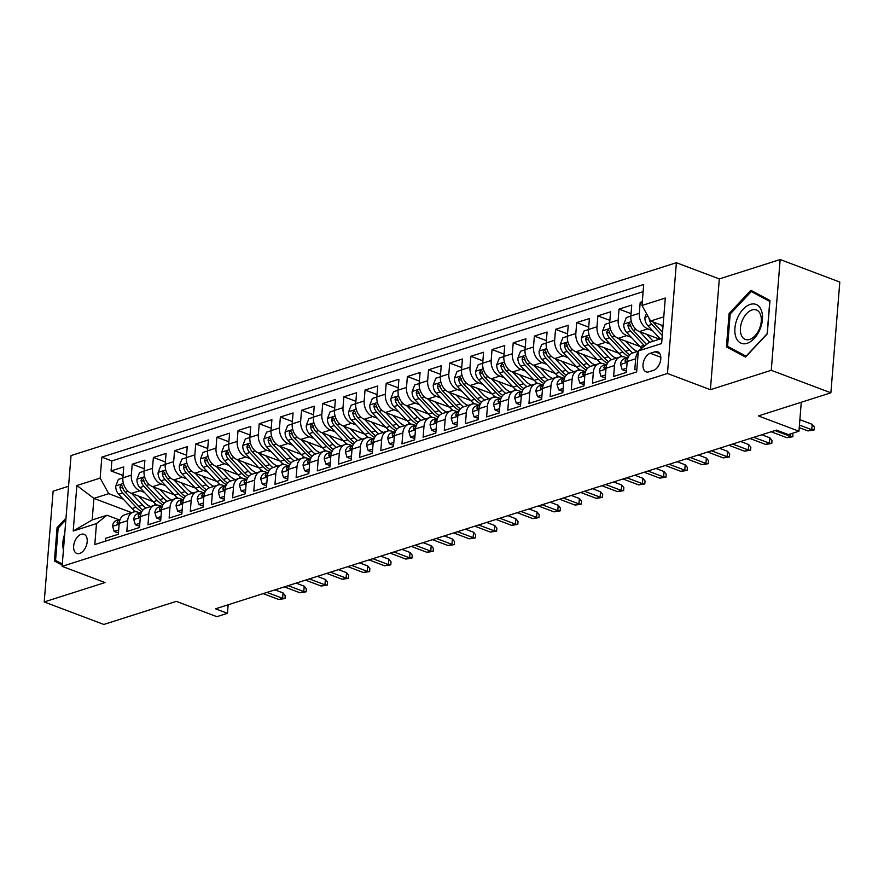 <?xml version="1.0" encoding="UTF-8"?>
<svg xmlns="http://www.w3.org/2000/svg" width="884" height="884" viewBox="0 0 884 884"><rect width="100%" height="100%" fill="white"/><g stroke="black" fill="none" stroke-linecap="round" stroke-linejoin="round"><path stroke-width="1.33" d="M79.648 553.461A10.232 6.177 -69.3 0 0 86.853 543.903A10.232 6.177 -69.3 0 0 84.035 534.312A10.232 6.177 -69.3 0 0 81.195 534.312A10.232 6.177 -69.3 0 0 73.991 543.87A10.232 6.177 -69.3 0 0 76.809 553.461A10.232 6.177 -69.3 0 0 79.648 553.461M68.565 486.255L53.117 491.184L44.2 601.949L103.837 624.458L176.325 601.363L216.878 616.678L227.464 613.308L228.149 604.778M676.382 262.714L71.029 455.58L62.112 566.346L667.464 373.479L676.382 262.714L719.311 278.924L710.404 389.689L771.257 370.308L780.163 259.542L719.311 278.924M780.163 259.542L839.8 282.051L830.883 392.816L758.395 415.922L798.948 431.226L801.28 402.253M771.257 370.308L830.883 392.816M105.395 541.174L105.627 538.312L118.334 534.268L119.207 523.339L127.672 520.643A12.796 9.205 -107.7 0 1 133.329 512.057A12.796 9.205 -107.7 0 1 138.18 512.267L140.147 513.007M127.672 520.643L126.799 531.56L139.495 527.516L140.379 516.587L148.843 513.891A12.796 9.205 -107.7 0 1 154.501 505.305A12.796 9.205 -107.7 0 1 159.341 505.526L161.319 506.267M148.843 513.891L147.959 524.82L160.667 520.775L161.54 509.847L170.004 507.151A12.796 9.205 -107.7 0 1 175.662 498.565A12.796 9.205 -107.7 0 1 180.513 498.775L182.48 499.526M170.004 507.151L169.131 518.079L181.828 514.035L182.712 503.106L191.176 500.41A12.796 9.205 -107.7 0 1 196.834 491.824A12.796 9.205 -107.7 0 1 201.674 492.034L203.651 492.775M191.176 500.41L190.292 511.339L202.988 507.283L203.873 496.366L212.337 493.659A12.796 9.205 -107.7 0 1 217.994 485.073A12.796 9.205 -107.7 0 1 222.845 485.294L224.812 486.034M212.337 493.659L211.464 504.587L224.16 500.543L225.044 489.614L233.509 486.918A12.796 9.205 -107.7 0 1 239.166 478.332A12.796 9.205 -107.7 0 1 244.006 478.553L245.984 479.294M233.509 486.918L232.625 497.847L245.321 493.802L246.205 482.874L254.669 480.178A12.796 9.205 -107.7 0 1 260.327 471.592A12.796 9.205 -107.7 0 1 265.178 471.802L267.145 472.553M254.669 480.178L253.796 491.106L266.493 487.062L267.366 476.133L275.841 473.437A12.796 9.205 -107.7 0 1 281.499 464.851A12.796 9.205 -107.7 0 1 286.339 465.061L288.317 465.802M275.841 473.437L274.957 484.355L287.654 480.31L288.538 469.382L297.002 466.686A12.796 9.205 -107.7 0 1 302.659 458.1A12.796 9.205 -107.7 0 1 307.51 458.321L309.477 459.061M297.002 466.686L296.129 477.614L308.825 473.57L309.698 462.641L318.174 459.945A12.796 9.205 -107.7 0 1 323.831 451.359A12.796 9.205 -107.7 0 1 328.671 451.569L330.649 452.321M318.174 459.945L317.29 470.874L329.986 466.829L330.87 455.901L339.334 453.205A12.796 9.205 -107.7 0 1 344.992 444.619A12.796 9.205 -107.7 0 1 349.843 444.829L351.81 445.58M339.334 453.205L338.462 464.133L351.158 460.078L352.031 449.16L360.506 446.464A12.796 9.205 -107.7 0 1 366.164 437.878A12.796 9.205 -107.7 0 1 371.004 438.088L372.982 438.829M360.506 446.464L359.622 457.382L372.319 453.337L373.203 442.409L381.667 439.713A12.796 9.205 -107.7 0 1 387.325 431.127A12.796 9.205 -107.7 0 1 392.176 431.348L394.142 432.088M381.667 439.713L380.794 450.641L393.49 446.597L394.363 435.668L402.839 432.972A12.796 9.205 -107.7 0 1 408.496 424.386A12.796 9.205 -107.7 0 1 413.336 424.596L415.314 425.348M402.839 432.972L401.955 443.901L414.651 439.856L415.535 428.928L424 426.232A12.796 9.205 -107.7 0 1 429.657 417.646A12.796 9.205 -107.7 0 1 434.508 417.856L436.475 418.596M424 426.232L423.116 437.16L435.823 433.105L436.696 422.187L445.171 419.48A12.796 9.205 -107.7 0 1 450.829 410.894A12.796 9.205 -107.7 0 1 455.669 411.115L457.647 411.856M445.171 419.48L444.287 430.409L456.984 426.364L457.868 415.436L466.332 412.74A12.796 9.205 -107.7 0 1 471.99 404.154A12.796 9.205 -107.7 0 1 476.841 404.375L478.808 405.115M466.332 412.74L465.448 423.668L478.156 419.624L479.029 408.695L487.493 405.999A12.796 9.205 -107.7 0 1 493.161 397.413A12.796 9.205 -107.7 0 1 498.001 397.623L499.979 398.375M487.493 405.999L486.62 416.928L499.316 412.883L500.2 401.955L508.665 399.259A12.796 9.205 -107.7 0 1 514.322 390.673A12.796 9.205 -107.7 0 1 519.173 390.883L521.14 391.623M508.665 399.259L507.781 410.176L520.488 406.132L521.361 395.203L529.825 392.507A12.796 9.205 -107.7 0 1 535.494 383.921A12.796 9.205 -107.7 0 1 540.334 384.142L542.312 384.883M529.825 392.507L528.952 403.435L541.649 399.391L542.533 388.463L550.997 385.767A12.796 9.205 -107.7 0 1 556.655 377.181A12.796 9.205 -107.7 0 1 561.506 377.391L563.473 378.142M550.997 385.767L550.113 396.695L562.821 392.651L563.694 381.722L572.158 379.026A12.796 9.205 -107.7 0 1 577.816 370.44A12.796 9.205 -107.7 0 1 582.666 370.65L584.644 371.402M572.158 379.026L571.285 389.954L583.981 385.899L584.865 374.982L593.33 372.286A12.796 9.205 -107.7 0 1 598.987 363.689A12.796 9.205 -107.7 0 1 603.838 363.91L605.805 364.65M593.33 372.286L592.446 383.203L605.153 379.159L606.026 368.23L614.49 365.534A12.796 9.205 -107.7 0 1 620.148 356.948A12.796 9.205 -107.7 0 1 624.999 357.169L626.977 357.909M614.49 365.534L613.618 376.462L626.314 372.418L627.198 361.49A12.796 9.205 -107.7 0 1 632.856 352.904L638.325 351.158M642.303 301.687L640.204 302.361L642.193 303.113M659.586 339.169L639.43 331.566A12.796 9.205 -107.7 0 1 630.856 315.986L631.74 305.057L619.032 309.102L631.043 313.643M639.894 346.473L618.27 338.307A12.796 9.205 72.3 0 1 609.695 322.726L610.568 311.809L597.871 315.853L609.883 320.384M618.734 353.224L597.098 345.047A12.796 9.205 72.3 0 1 588.523 329.478L589.407 318.549L576.699 322.594L588.711 327.124M597.562 359.965L575.937 351.799A12.796 9.205 72.3 0 1 567.362 336.218L568.235 325.29L555.539 329.334L567.55 333.876M576.401 366.705L554.765 358.539A12.796 9.205 72.3 0 1 546.19 342.959L547.074 332.03L534.367 336.086L546.378 340.616M555.229 373.446L533.604 365.28A12.796 9.205 72.3 0 1 525.03 349.699L525.903 338.782L513.206 342.826L525.218 347.357M534.069 380.197L512.433 372.02A12.796 9.205 72.3 0 1 503.858 356.451L504.742 345.522L492.034 349.567L504.046 354.097M512.908 386.938L491.272 378.772A12.796 9.205 72.3 0 1 482.697 363.191L483.57 352.263L470.874 356.307L482.885 360.849M491.736 393.678L470.1 385.512A12.796 9.205 72.3 0 1 461.525 369.932L462.409 359.003L449.702 363.059L461.713 367.589M470.575 400.419L448.939 392.253A12.796 9.205 72.3 0 1 440.365 376.683L441.238 365.755L428.541 369.799L440.552 374.33M449.404 407.17L427.768 399.004A12.796 9.205 72.3 0 1 419.193 383.424L420.077 372.495L407.369 376.54L419.381 381.081M428.243 413.911L406.607 405.745A12.796 9.205 72.3 0 1 398.032 390.164L398.905 379.236L386.209 383.28L398.22 387.822M407.071 420.651L385.446 412.485A12.796 9.205 72.3 0 1 376.86 396.905L377.744 385.988L365.037 390.032L377.048 394.562M385.91 427.403L364.274 419.226A12.796 9.205 72.3 0 1 355.699 403.656L356.572 392.728L343.876 396.772L355.887 401.303M364.738 434.143L343.114 425.978A12.796 9.205 72.3 0 1 334.528 410.397L335.412 399.469L322.715 403.513L334.716 408.054M343.578 440.884L321.942 432.718A12.796 9.205 72.3 0 1 313.367 417.137L314.24 406.209L301.543 410.264L313.555 414.795M322.406 447.624L300.781 439.458A12.796 9.205 72.3 0 1 292.195 423.878L293.079 412.961L280.383 417.005L292.383 421.535M301.245 454.376L279.609 446.199A12.796 9.205 72.3 0 1 271.034 430.63L271.907 419.701L259.211 423.745L271.222 428.276M280.073 461.117L258.448 452.951A12.796 9.205 72.3 0 1 249.863 437.37L250.747 426.442L238.05 430.486L250.05 435.027M258.913 467.857L237.277 459.691A12.796 9.205 72.3 0 1 228.702 444.111L229.575 433.182L216.878 437.237L228.89 441.768M237.741 474.597L216.116 466.432A12.796 9.205 72.3 0 1 207.53 450.862L208.414 439.934L195.718 443.978L207.718 448.508M216.58 481.349L194.944 473.183A12.796 9.205 72.3 0 1 186.369 457.603L187.242 446.674L174.546 450.718L186.557 455.26M195.408 488.09L173.783 479.924A12.796 9.205 72.3 0 1 165.197 464.343L166.082 453.415L153.385 457.459L165.385 462.001M174.247 494.83L152.612 486.664A12.796 9.205 72.3 0 1 144.037 471.084L144.91 460.166L132.213 464.211L144.225 468.741M798.948 431.226L788.362 434.596L776.439 430.099L215.53 608.8L227.464 613.308M654.978 351.788L650.326 353.268A9.912 5.989 -69.3 0 0 643.342 362.539A9.912 5.989 -69.3 0 0 646.071 371.832A9.912 5.989 -69.3 0 0 648.834 371.832L653.486 370.352A9.912 5.989 -69.3 0 0 660.47 361.081A9.912 5.989 -69.3 0 0 657.74 351.799A9.912 5.989 -69.3 0 0 654.978 351.788L659.807 353.611M131.572 512.609L93.914 498.388L92.179 519.947L106.997 515.228L96.489 523.593L94.809 544.555L636.657 371.921L638.347 350.959L648.845 342.594L662.039 338.384M96.489 523.593L73.206 531.019L76.864 485.515L100.157 478.1L101.837 457.138L643.685 284.504L642.005 305.466L665.287 298.041L661.63 343.544L638.347 350.959M144.468 492.432L139.915 490.708A12.796 9.205 -107.7 0 1 131.34 475.139L132.213 464.211M153.076 501.582L131.451 493.405L139.915 490.708M165.639 485.692L161.076 483.968A12.796 9.205 -107.7 0 1 152.501 468.387L153.385 457.459M186.8 478.94L182.248 477.227A12.796 9.205 -107.7 0 1 173.673 461.647L174.546 450.718M207.972 472.2L203.408 470.476A12.796 9.205 -107.7 0 1 194.834 454.906L195.718 443.978M229.133 465.459L224.58 463.735A12.796 9.205 -107.7 0 1 216.005 448.155L216.878 437.237M250.305 458.719L245.741 456.995A12.796 9.205 -107.7 0 1 237.166 441.414L238.05 430.486M271.465 451.967L266.913 450.254A12.796 9.205 -107.7 0 1 258.338 434.674L259.211 423.745M292.637 445.227L288.073 443.503A12.796 9.205 -107.7 0 1 279.499 427.933L280.383 417.005M313.798 438.486L309.245 436.762A12.796 9.205 -107.7 0 1 300.659 421.182L301.543 410.264M334.97 431.746L330.406 430.022A12.796 9.205 -107.7 0 1 321.831 414.441L322.715 403.513M356.13 424.994L351.578 423.281A12.796 9.205 -107.7 0 1 342.992 407.701L343.876 396.772M377.302 418.254L372.739 416.53A12.796 9.205 -107.7 0 1 364.164 400.96L365.037 390.032M398.463 411.513L393.91 409.789A12.796 9.205 -107.7 0 1 385.325 394.209L386.209 383.28M419.635 404.762L415.071 403.049A12.796 9.205 -107.7 0 1 406.496 387.468L407.369 376.54M440.796 398.021L436.243 396.297A12.796 9.205 -107.7 0 1 427.657 380.728L428.541 369.799M461.967 391.281L457.404 389.557A12.796 9.205 -107.7 0 1 448.829 373.976L449.702 363.059M483.128 384.54L478.576 382.816A12.796 9.205 -107.7 0 1 469.99 367.236L470.874 356.307M504.3 377.788L499.736 376.076A12.796 9.205 -107.7 0 1 491.161 360.495L492.034 349.567M525.461 371.048L520.908 369.324A12.796 9.205 -107.7 0 1 512.322 353.755L513.206 342.826M546.632 364.307L542.069 362.584A12.796 9.205 -107.7 0 1 533.494 347.003L534.367 336.086M567.793 357.567L563.241 355.843A12.796 9.205 -107.7 0 1 554.655 340.263L555.539 329.334M588.965 350.815L584.401 349.103A12.796 9.205 -107.7 0 1 575.827 333.522L576.699 322.594M610.126 344.075L605.573 342.351A12.796 9.205 -107.7 0 1 596.987 326.782L597.871 315.853M631.286 337.334L626.734 335.611A12.796 9.205 -107.7 0 1 618.159 320.03L619.032 309.102M652.458 330.583L647.895 328.87A12.796 9.205 -107.7 0 1 639.32 313.29L640.204 302.361M643.11 291.665L111.859 460.918L111.052 470.951L123.064 475.481M131.451 493.405A12.796 9.205 72.3 0 1 122.865 477.835L123.749 466.907L111.052 470.951M636.889 369.048L634.778 369.722L635.662 358.793A12.796 9.205 -107.7 0 1 638.237 352.219M106.997 515.228L118.986 519.759M663.774 316.837L650.58 321.036L642.005 305.466M663.055 325.754L650.58 321.036M710.404 389.689L667.464 373.479M44.2 601.949L105.052 582.556L62.112 566.346M123.307 499.173L108.732 493.67L93.914 498.388L76.864 485.515M620.148 356.948L611.684 359.644A12.796 9.205 72.3 0 0 606.026 368.23M598.987 363.689L590.523 366.396A12.796 9.205 72.3 0 0 584.865 374.982M577.816 370.44L569.351 373.136A12.796 9.205 72.3 0 0 563.694 381.722M556.655 377.181L548.191 379.877A12.796 9.205 72.3 0 0 542.533 388.463M535.494 383.921L527.019 386.617A12.796 9.205 72.3 0 0 521.361 395.203M514.322 390.673L505.858 393.369A12.796 9.205 72.3 0 0 500.2 401.955M493.161 397.413L484.686 400.109A12.796 9.205 72.3 0 0 479.029 408.695M471.99 404.154L463.525 406.85A12.796 9.205 72.3 0 0 457.868 415.436M450.829 410.894L442.354 413.601A12.796 9.205 72.3 0 0 436.696 422.187M429.657 417.646L421.193 420.342A12.796 9.205 72.3 0 0 415.535 428.928M408.496 424.386L400.021 427.082A12.796 9.205 72.3 0 0 394.363 435.668M387.325 431.127L378.86 433.823A12.796 9.205 72.3 0 0 373.203 442.409M366.164 437.878L357.688 440.575A12.796 9.205 72.3 0 0 352.031 449.16M344.992 444.619L336.528 447.315A12.796 9.205 72.3 0 0 330.87 455.901M323.831 451.359L315.356 454.056A12.796 9.205 72.3 0 0 309.698 462.641M302.659 458.1L294.195 460.796A12.796 9.205 72.3 0 0 288.538 469.382M281.499 464.851L273.034 467.548A12.796 9.205 72.3 0 0 267.366 476.133M260.327 471.592L251.863 474.288A12.796 9.205 72.3 0 0 246.205 482.874M239.166 478.332L230.702 481.029A12.796 9.205 72.3 0 0 225.044 489.614M217.994 485.073L209.53 487.78A12.796 9.205 72.3 0 0 203.873 496.366M196.834 491.824L188.369 494.521A12.796 9.205 72.3 0 0 182.712 503.106M175.662 498.565L167.198 501.261A12.796 9.205 72.3 0 0 161.54 509.847M154.501 505.305L146.037 508.002A12.796 9.205 72.3 0 0 140.379 516.587M111.859 460.918L101.837 457.138M100.157 478.1L108.732 493.67M133.329 512.057L124.865 514.753A12.796 9.205 72.3 0 0 119.207 523.339M73.206 531.019L92.179 519.947M750.881 290.328L729.112 313.522L726.427 346.871L745.51 357.048L767.279 333.865L769.964 300.505L750.881 290.328M65.991 518.135L57.084 527.626L54.399 560.986L62.211 565.141M70.179 569.384L73.847 570.777M733.864 349.677L726.427 346.871M730.25 313.942L729.112 313.522M61.836 563.793L54.399 560.986M58.222 528.057L57.084 527.626M799.445 425.071L811.766 429.723L812.197 424.331L814.352 426.972L814.12 429.967L811.766 429.723L807.954 430.928L799.235 427.635M812.197 424.331L799.876 419.679M814.12 429.967L807.954 430.928M646.458 313.544L644.933 317.444A8.475 6.1 72.3 0 0 647.861 325.699L660.315 338.937M660.889 324.925L662.945 327.113M649.044 318.24L649.066 318.527A8.475 6.1 72.3 0 0 651.884 324.417L662.271 335.467M662.536 332.229L654.414 323.61A8.475 6.1 -107.7 0 1 653.21 322.03M747.102 343.323A20.785 12.553 -69.3 0 0 762.428 319.489A20.785 12.553 -69.3 0 0 750.24 304.405A20.785 12.553 -69.3 0 0 734.913 328.251A20.785 12.553 -69.3 0 0 747.102 343.323M749.665 339.423A15.735 9.503 -69.3 0 0 760.737 324.704A15.735 9.503 -69.3 0 0 756.406 309.964A15.735 9.503 -69.3 0 0 752.03 309.952A15.735 9.503 -69.3 0 0 740.947 324.671A15.735 9.503 -69.3 0 0 745.289 339.412A15.735 9.503 -69.3 0 0 749.665 339.423M730.184 314.008L751.267 291.543L769.765 301.4L767.157 333.721L746.074 356.186L727.576 346.329L730.184 314.008M757.754 293.996L751.267 291.543M62.3 564.036L55.559 560.445L58.156 528.124L65.847 519.925M64.709 534.08A20.785 12.553 -69.3 0 0 63.438 549.881M626.657 368.197L622.17 369.623L620.546 364.307A8.475 6.1 -107.7 0 1 624.281 358.771A8.475 6.1 -107.7 0 1 624.579 358.683M622.17 369.623L625.275 370.794L626.48 370.407M624.281 358.771L628.126 357.545A8.475 6.1 72.3 0 0 625.032 360.893L625.607 362.219L627.275 360.76M792.771 433.193L792.948 436.707L790.594 436.464L786.793 437.679L771.168 431.779M790.815 433.823L790.594 436.464L774.97 430.563M792.948 436.707L786.793 437.679M605.485 374.938L601.01 376.363L599.374 371.048A8.475 6.1 -107.7 0 1 603.109 365.512A8.475 6.1 -107.7 0 1 603.418 365.423M601.01 376.363L604.115 377.534L605.308 377.148M603.109 365.512L606.965 364.285A8.475 6.1 72.3 0 0 603.871 367.633L604.435 368.971L606.104 367.501M753.809 437.304L769.434 443.204L769.865 437.823L772.019 440.453L771.787 443.448L769.434 443.204L765.621 444.42L749.997 438.519M769.865 437.823L761.787 434.762M771.787 443.448L765.621 444.42M584.324 381.678L579.849 383.103L578.213 377.799A8.475 6.1 -107.7 0 1 581.948 372.252A8.475 6.1 -107.7 0 1 582.247 372.175M579.849 383.103L582.943 384.275L584.147 383.899M585.794 371.037A8.475 6.1 72.3 0 0 582.711 374.374L583.274 375.711L584.943 374.241M732.637 444.055L748.262 449.945L748.704 444.564L750.859 447.205L750.615 450.188L748.262 449.945L744.461 451.16L728.836 445.26M748.704 444.564L740.615 441.514M750.615 450.188L744.461 451.16M563.152 388.419L558.677 389.855L557.042 384.54A8.475 6.1 -107.7 0 1 560.776 379.004A8.475 6.1 -107.7 0 1 561.086 378.916M558.677 389.855L561.782 391.026L562.975 390.64M564.633 377.777A8.475 6.1 72.3 0 0 561.539 381.126L562.102 382.452L563.771 380.993M711.476 450.796L727.101 456.697L727.532 451.304L729.687 453.945L729.455 456.94L727.101 456.697L723.289 457.912L707.664 452.011M727.532 451.304L719.454 448.254M729.455 456.94L723.289 457.912M630.844 316.107L626.369 317.533L623.773 324.196A8.475 6.1 72.3 0 0 626.69 332.439L640.06 346.65A24.465 17.603 72.3 0 0 641.729 348.263M639.718 331.677L649.729 342.307M646.624 334.285L652.315 340.318A20.31 14.608 72.3 0 0 653.199 341.202M646.524 344.451L633.253 330.351A8.475 6.1 -107.7 0 1 630.447 324.461L628.911 323.014L627.905 325.268A8.475 6.1 72.3 0 0 630.712 331.168L644.082 345.368A24.465 17.603 72.3 0 0 644.646 345.942M609.684 322.848L605.197 324.273L602.601 330.936A8.475 6.1 72.3 0 0 605.529 339.191L618.888 353.39A24.465 17.603 72.3 0 0 622.634 356.65M618.557 338.417L629.474 350.02A24.465 17.603 72.3 0 0 632.745 352.937M625.463 341.025L631.143 347.069A20.31 14.608 72.3 0 0 637.331 351.478M629.762 354.937A24.465 17.603 -107.7 0 1 625.452 351.302L612.093 337.102A8.475 6.1 -107.7 0 1 609.275 331.202L607.739 329.754L606.733 332.008A8.475 6.1 72.3 0 0 609.551 337.909L622.911 352.108A24.465 17.603 72.3 0 0 628.601 356.572M588.512 329.588L584.037 331.014L581.44 337.677A8.475 6.1 72.3 0 0 584.357 345.931L597.728 360.131A24.465 17.603 72.3 0 0 601.463 363.39M620.082 356.97A20.31 14.608 72.3 0 0 620.966 355.357M597.396 345.158L608.314 356.76A24.465 17.603 72.3 0 0 611.584 359.678M604.291 347.766L609.982 353.81A20.31 14.608 72.3 0 0 616.17 358.219M608.59 361.678A24.465 17.603 -107.7 0 1 604.291 358.042L590.921 343.843A8.475 6.1 -107.7 0 1 588.114 337.942L586.578 336.506L585.573 338.749A8.475 6.1 72.3 0 0 588.379 344.649L601.75 358.849A24.465 17.603 72.3 0 0 607.43 363.313M567.351 336.329L562.865 337.765L560.268 344.417A8.475 6.1 72.3 0 0 563.196 352.672L576.556 366.871A24.465 17.603 72.3 0 0 580.302 370.131M598.91 363.722A20.31 14.608 72.3 0 0 599.794 362.097M576.224 351.909L587.142 363.501A24.465 17.603 72.3 0 0 590.413 366.429M583.131 354.506L588.81 360.55A20.31 14.608 72.3 0 0 594.998 364.959M587.429 368.429A24.465 17.603 -107.7 0 1 583.12 364.783L569.76 350.583A8.475 6.1 -107.7 0 1 566.942 344.694L566.224 343.257L565.406 343.246L564.401 345.5A8.475 6.1 72.3 0 0 567.219 351.39L580.578 365.589A24.465 17.603 72.3 0 0 586.269 370.064M541.991 395.17L537.516 396.596L535.881 391.281A8.475 6.1 -107.7 0 1 539.616 385.744A8.475 6.1 -107.7 0 1 539.914 385.656M537.516 396.596L540.61 397.767L541.815 397.38M539.616 385.744L543.461 384.518A8.475 6.1 72.3 0 0 540.378 387.866L540.942 389.203L542.61 387.733M690.305 457.536L705.929 463.437L706.371 458.045L708.526 460.686L708.283 463.68L705.929 463.437L702.128 464.652L686.503 458.752M706.371 458.045L698.283 454.995M708.283 463.68L702.128 464.652M546.179 343.08L541.704 344.506L539.107 351.169A8.475 6.1 72.3 0 0 542.025 359.423L555.395 373.623A24.465 17.603 72.3 0 0 559.13 376.882M577.749 370.462A20.31 14.608 72.3 0 0 578.633 368.838M555.064 358.65L565.981 370.252A24.465 17.603 72.3 0 0 569.252 373.17M561.959 361.258L567.65 367.291A20.31 14.608 72.3 0 0 573.838 371.711M566.257 375.17A24.465 17.603 -107.7 0 1 561.959 371.523L548.588 357.324A8.475 6.1 -107.7 0 1 545.782 351.434L544.246 349.987L543.24 352.241A8.475 6.1 72.3 0 0 546.047 358.142L559.417 372.341A24.465 17.603 72.3 0 0 565.097 376.805M520.82 401.911L516.344 403.336L514.709 398.021A8.475 6.1 -107.7 0 1 518.444 392.485A8.475 6.1 -107.7 0 1 518.753 392.397M516.344 403.336L519.449 404.507L520.643 404.121M518.444 392.485L522.3 391.258A8.475 6.1 72.3 0 0 519.206 394.607L519.77 395.944L521.438 394.474M669.144 464.277L684.769 470.178L685.199 464.796L687.365 467.426L687.122 470.421L684.769 470.178L680.956 471.393L665.332 465.492M685.199 464.796L677.122 461.735M687.122 470.421L680.956 471.393M525.019 349.821L520.532 351.246L517.936 357.909A8.475 6.1 72.3 0 0 520.864 366.164L534.223 380.363A24.465 17.603 72.3 0 0 537.969 383.623M556.577 377.203A20.31 14.608 72.3 0 0 557.461 375.589M533.892 365.39L544.809 376.993A24.465 17.603 72.3 0 0 548.08 379.91M540.798 367.998L546.489 374.043A20.31 14.608 72.3 0 0 552.666 378.451M545.096 381.91A24.465 17.603 -107.7 0 1 540.787 378.275L527.428 364.075A8.475 6.1 -107.7 0 1 524.61 358.175L523.074 356.727L522.068 358.981A8.475 6.1 72.3 0 0 524.886 364.882L538.245 379.081A24.465 17.603 72.3 0 0 543.936 383.546M499.659 408.651L495.184 410.077L493.548 404.773A8.475 6.1 -107.7 0 1 497.283 399.225A8.475 6.1 -107.7 0 1 497.582 399.148M495.184 410.077L498.278 411.248L499.482 410.872M497.283 399.225L501.129 397.999A8.475 6.1 72.3 0 0 498.046 401.358L498.609 402.684L500.278 401.214M647.972 471.028L663.608 476.929L664.039 471.537L666.193 474.178L665.95 477.172L663.608 476.929L659.796 478.133L644.171 472.233M664.039 471.537L655.95 468.487M665.95 477.172L659.796 478.133M503.847 356.561L499.372 357.987L496.775 364.65A8.475 6.1 72.3 0 0 499.692 372.904L513.063 387.104A24.465 17.603 72.3 0 0 516.808 390.363M535.417 383.943A20.31 14.608 72.3 0 0 536.301 382.33M512.731 372.131L523.648 383.733A24.465 17.603 72.3 0 0 526.919 386.662M519.626 374.739L525.317 380.783A20.31 14.608 72.3 0 0 531.505 385.192M523.925 388.651A24.465 17.603 -107.7 0 1 519.626 385.015L506.256 370.816A8.475 6.1 -107.7 0 1 503.449 364.915L501.913 363.479L500.908 365.733A8.475 6.1 72.3 0 0 503.714 371.623L517.085 385.822A24.465 17.603 72.3 0 0 522.764 390.297M478.498 415.392L474.012 416.828L472.376 411.513A8.475 6.1 -107.7 0 1 476.111 405.977A8.475 6.1 -107.7 0 1 476.421 405.889M474.012 416.828L477.117 417.999L478.31 417.613M476.111 405.977L479.968 404.75A8.475 6.1 72.3 0 0 476.874 408.099L477.437 409.425L479.106 407.966M626.811 477.769L642.436 483.67L642.867 478.277L645.033 480.918L644.79 483.913L642.436 483.67L638.624 484.885L622.999 478.984M642.867 478.277L634.789 475.227M644.79 483.913L638.624 484.885M482.686 363.302L478.2 364.738L475.603 371.402A8.475 6.1 72.3 0 0 478.531 379.645L491.891 393.844A24.465 17.603 72.3 0 0 495.637 397.104M514.245 390.695A20.31 14.608 72.3 0 0 515.129 389.071M491.559 378.882L502.477 390.474A24.465 17.603 72.3 0 0 505.747 393.402M498.466 381.49L504.156 387.523A20.31 14.608 72.3 0 0 510.333 391.943M502.764 395.402A24.465 17.603 -107.7 0 1 498.454 391.756L485.095 377.556A8.475 6.1 -107.7 0 1 482.277 371.667L481.559 370.23L480.741 370.219L479.747 372.473A8.475 6.1 72.3 0 0 482.553 378.363L495.913 392.573A24.465 17.603 72.3 0 0 501.604 397.038M457.326 422.143L452.851 423.569L451.216 418.254A8.475 6.1 -107.7 0 1 454.951 412.717A8.475 6.1 -107.7 0 1 455.249 412.629M452.851 423.569L455.945 424.74L457.15 424.353M454.951 412.717L458.796 411.491A8.475 6.1 72.3 0 0 455.713 414.839L456.277 416.176L457.945 414.707M605.639 484.509L621.275 490.41L621.706 485.018L623.861 487.659L623.618 490.653L621.275 490.41L617.463 491.626L601.838 485.725M621.706 485.018L613.618 481.968M623.618 490.653L617.463 491.626M461.514 370.053L457.039 371.479L454.442 378.142A8.475 6.1 72.3 0 0 457.359 386.396L470.73 400.596A24.465 17.603 72.3 0 0 474.476 403.855M493.084 397.435A20.31 14.608 72.3 0 0 493.968 395.822M470.398 385.623L481.316 397.225A24.465 17.603 72.3 0 0 484.587 400.143M477.294 388.231L482.984 394.275A20.31 14.608 72.3 0 0 489.172 398.684M481.592 402.143A24.465 17.603 -107.7 0 1 477.294 398.507L463.923 384.308A8.475 6.1 -107.7 0 1 461.117 378.407L459.581 376.96L458.575 379.214A8.475 6.1 72.3 0 0 461.382 385.115L474.752 399.314A24.465 17.603 72.3 0 0 480.432 403.778M436.166 428.884L431.679 430.309L430.044 424.994A8.475 6.1 -107.7 0 1 433.779 419.458A8.475 6.1 -107.7 0 1 434.088 419.37M431.679 430.309L434.784 431.48L435.978 431.105M433.779 419.458L437.635 418.231A8.475 6.1 72.3 0 0 434.541 421.58L435.105 422.917L436.773 421.447M584.479 491.25L600.103 497.151L600.534 491.769L602.7 494.399L602.457 497.394L600.103 497.151L596.291 498.366L580.666 492.465M600.534 491.769L592.457 488.708M602.457 497.394L596.291 498.366M440.354 376.794L435.867 378.219L433.271 384.883A8.475 6.1 72.3 0 0 436.199 393.137L449.558 407.336A24.465 17.603 72.3 0 0 453.304 410.596M471.912 404.176A20.31 14.608 72.3 0 0 472.796 402.563M449.227 392.363L460.144 403.966A24.465 17.603 72.3 0 0 463.415 406.883M456.133 394.971L461.824 401.016A20.31 14.608 72.3 0 0 468.001 405.424M460.431 408.883A24.465 17.603 -107.7 0 1 456.122 405.248L442.762 391.048A8.475 6.1 -107.7 0 1 439.945 385.148L438.409 383.711L437.414 385.954A8.475 6.1 72.3 0 0 440.221 391.855L453.58 406.054A24.465 17.603 72.3 0 0 459.271 410.519M414.994 435.624L410.519 437.05L408.883 431.746A8.475 6.1 -107.7 0 1 412.618 426.198A8.475 6.1 -107.7 0 1 412.916 426.121M410.519 437.05L413.613 438.221L414.817 437.845M412.618 426.198L416.463 424.972A8.475 6.1 72.3 0 0 413.381 428.331L413.944 429.657L415.613 428.188M563.318 498.001L578.943 503.902L579.374 498.51L581.528 501.151L581.285 504.145L578.943 503.902L575.13 505.107L559.506 499.217M579.374 498.51L571.285 495.46M581.285 504.145L575.13 505.107M419.182 383.534L414.707 384.96L412.11 391.623A8.475 6.1 72.3 0 0 415.027 399.877L428.397 414.077A24.465 17.603 72.3 0 0 432.143 417.336M450.752 410.927A20.31 14.608 72.3 0 0 451.636 409.303M428.066 399.104L438.983 410.706A24.465 17.603 72.3 0 0 442.254 413.635M434.972 401.712L440.652 407.756A20.31 14.608 72.3 0 0 446.84 412.165M439.26 415.635A24.465 17.603 -107.7 0 1 434.961 411.988L421.591 397.789A8.475 6.1 -107.7 0 1 418.784 391.888L417.248 390.452L416.242 392.706A8.475 6.1 72.3 0 0 419.049 398.596L432.42 412.795A24.465 17.603 72.3 0 0 438.11 417.27M393.833 442.376L389.347 443.801L387.711 438.486A8.475 6.1 -107.7 0 1 391.446 432.95A8.475 6.1 -107.7 0 1 391.756 432.862M389.347 443.801L392.452 444.972L393.645 444.586M391.446 432.95L395.303 431.724A8.475 6.1 72.3 0 0 392.209 435.072L392.772 436.409L394.441 434.939M542.146 504.742L557.771 510.643L558.202 505.25L560.368 507.891L560.125 510.886L557.771 510.643L553.959 511.858L538.334 505.957M558.202 505.25L550.124 502.2M560.125 510.886L553.959 511.858M398.021 390.286L393.535 391.711L390.938 398.375A8.475 6.1 72.3 0 0 393.866 406.629L407.237 420.828A24.465 17.603 72.3 0 0 410.972 424.077M429.58 417.668A20.31 14.608 72.3 0 0 430.464 416.044M406.894 405.855L417.812 417.447A24.465 17.603 72.3 0 0 421.082 420.375M413.8 408.463L419.491 414.497A20.31 14.608 72.3 0 0 425.668 418.917M418.099 422.375A24.465 17.603 -107.7 0 1 413.789 418.729L400.43 404.529A8.475 6.1 -107.7 0 1 397.612 398.64L396.076 397.192L395.082 399.446A8.475 6.1 72.3 0 0 397.888 405.347L411.248 419.546A24.465 17.603 72.3 0 0 416.939 424.011M372.661 449.116L368.186 450.542L366.551 445.227A8.475 6.1 -107.7 0 1 370.286 439.691A8.475 6.1 -107.7 0 1 370.584 439.602M368.186 450.542L371.28 451.713L372.484 451.326M370.286 439.691L374.142 438.464A8.475 6.1 72.3 0 0 371.048 441.812L371.611 443.149L373.28 441.68M520.985 511.482L536.61 517.383L537.041 512.002L539.196 514.632L538.953 517.626L536.61 517.383L532.798 518.599L517.173 512.698M537.041 512.002L528.952 508.941M538.953 517.626L532.798 518.599M376.849 397.026L372.374 398.452L369.777 405.115A8.475 6.1 72.3 0 0 372.694 413.369L386.065 427.569A24.465 17.603 72.3 0 0 389.811 430.828M408.419 424.408A20.31 14.608 72.3 0 0 409.303 422.795M385.733 412.596L396.651 424.198A24.465 17.603 72.3 0 0 399.922 427.116M392.64 415.204L398.319 421.248A20.31 14.608 72.3 0 0 404.507 425.657M396.927 429.116A24.465 17.603 -107.7 0 1 392.629 425.48L379.258 411.281A8.475 6.1 -107.7 0 1 376.451 405.38L374.915 403.933L373.91 406.187A8.475 6.1 72.3 0 0 376.717 412.088L390.087 426.287A24.465 17.603 72.3 0 0 395.778 430.751M351.501 455.857L347.014 457.282L345.379 451.978A8.475 6.1 -107.7 0 1 349.114 446.431A8.475 6.1 -107.7 0 1 349.423 446.354M347.014 457.282L350.119 458.453L351.313 458.078M349.114 446.431L352.97 445.204A8.475 6.1 72.3 0 0 349.876 448.553L350.44 449.89L352.108 448.42M499.814 518.234L515.438 524.124L515.869 518.742L518.035 521.383L517.792 524.367L515.438 524.124L511.626 525.339L496.001 519.438M515.869 518.742L507.792 515.692M517.792 524.367L511.626 525.339M355.688 403.767L351.202 405.192L348.605 411.856A8.475 6.1 72.3 0 0 351.534 420.11L364.904 434.309A24.465 17.603 72.3 0 0 368.639 437.569M387.258 431.149A20.31 14.608 72.3 0 0 388.131 429.536M364.562 419.336L375.479 430.939A24.465 17.603 72.3 0 0 378.761 433.856M371.468 421.944L377.159 427.989A20.31 14.608 72.3 0 0 383.336 432.398M375.766 435.856A24.465 17.603 -107.7 0 1 371.457 432.221L358.097 418.022A8.475 6.1 -107.7 0 1 355.28 412.121L353.744 410.684L352.749 412.927A8.475 6.1 72.3 0 0 355.556 418.828L368.915 433.027A24.465 17.603 72.3 0 0 374.606 437.503M330.329 462.597L325.853 464.034L324.218 458.719A8.475 6.1 -107.7 0 1 327.953 453.183A8.475 6.1 -107.7 0 1 328.251 453.094M325.853 464.034L328.947 465.205L330.152 464.818M331.798 451.956A8.475 6.1 72.3 0 0 328.715 455.304L329.279 456.63L330.947 455.172M478.653 524.974L494.278 530.875L494.708 525.483L496.863 528.124L496.62 531.118L494.278 530.875L490.465 532.091L474.841 526.19M494.708 525.483L486.62 522.433M496.62 531.118L490.465 532.091M334.517 410.507L330.041 411.944L327.445 418.596A8.475 6.1 72.3 0 0 330.362 426.85L343.732 441.05A24.465 17.603 72.3 0 0 347.478 444.309M366.087 437.9A20.31 14.608 72.3 0 0 366.971 436.276M343.401 426.088L354.318 437.679A24.465 17.603 72.3 0 0 357.589 440.608M350.307 428.685L355.987 434.729A20.31 14.608 72.3 0 0 362.175 439.138M354.606 442.608A24.465 17.603 -107.7 0 1 350.296 438.961L336.926 424.762A8.475 6.1 -107.7 0 1 334.119 418.872L332.583 417.425L331.577 419.679A8.475 6.1 72.3 0 0 334.384 425.569L347.755 439.768A24.465 17.603 72.3 0 0 353.445 444.243M309.168 469.349L304.682 470.774L303.046 465.459A8.475 6.1 -107.7 0 1 306.781 459.923A8.475 6.1 -107.7 0 1 307.091 459.835M304.682 470.774L307.787 471.946L308.991 471.559M306.781 459.923L310.638 458.697A8.475 6.1 72.3 0 0 307.544 462.045L308.107 463.382L309.776 461.912M457.481 531.715L473.106 537.616L473.537 532.223L475.702 534.864L475.459 537.859L473.106 537.616L469.293 538.831L453.669 532.93M473.537 532.223L465.459 529.173M475.459 537.859L469.293 538.831M313.356 417.259L308.881 418.684L306.273 425.348A8.475 6.1 72.3 0 0 309.201 433.602L322.572 447.801A24.465 17.603 72.3 0 0 326.307 451.061M344.926 444.641A20.31 14.608 72.3 0 0 345.799 443.017M322.229 432.828L333.146 444.431A24.465 17.603 72.3 0 0 336.428 447.348M329.135 435.436L334.826 441.47A20.31 14.608 72.3 0 0 341.003 445.89M333.434 449.348A24.465 17.603 -107.7 0 1 329.124 445.702L315.765 431.502A8.475 6.1 -107.7 0 1 312.958 425.613L311.422 424.165L310.417 426.419A8.475 6.1 72.3 0 0 313.223 432.32L326.594 446.519A24.465 17.603 72.3 0 0 332.273 450.984M287.996 476.089L283.521 477.515L281.885 472.2A8.475 6.1 -107.7 0 1 285.62 466.664A8.475 6.1 -107.7 0 1 285.919 466.575M283.521 477.515L286.615 478.686L287.819 478.299M285.62 466.664L289.477 465.437A8.475 6.1 72.3 0 0 286.383 468.785L286.946 470.122L288.615 468.653M436.32 538.455L451.945 544.356L452.376 538.975L454.531 541.605L454.288 544.599L451.945 544.356L448.133 545.572L432.508 539.671M452.376 538.975L444.287 535.914M454.288 544.599L448.133 545.572M292.195 424L287.709 425.425L285.112 432.088A8.475 6.1 72.3 0 0 288.04 440.342L301.4 454.542A24.465 17.603 72.3 0 0 305.146 457.802M323.754 451.381A20.31 14.608 72.3 0 0 324.638 449.768M301.068 439.569L311.986 451.171A24.465 17.603 72.3 0 0 315.257 454.089M307.975 442.177L313.654 448.221A20.31 14.608 72.3 0 0 319.842 452.63M312.273 456.089A24.465 17.603 -107.7 0 1 307.964 452.453L294.593 438.254A8.475 6.1 -107.7 0 1 291.786 432.353L290.25 430.906L289.245 433.16A8.475 6.1 72.3 0 0 292.052 439.061L305.422 453.26A24.465 17.603 72.3 0 0 311.113 457.724M266.835 482.83L262.349 484.255L260.714 478.951A8.475 6.1 -107.7 0 1 264.449 473.404A8.475 6.1 -107.7 0 1 264.758 473.327M262.349 484.255L265.454 485.427L266.659 485.051M264.449 473.404L268.305 472.178A8.475 6.1 72.3 0 0 265.211 475.537L265.786 476.863L267.454 475.393M415.148 545.207L430.773 551.108L431.204 545.715L433.37 548.356L433.127 551.351L430.773 551.108L426.961 552.312L411.336 546.411M431.204 545.715L423.127 542.666M433.127 551.351L426.961 552.312M271.023 430.74L266.548 432.166L263.951 438.829A8.475 6.1 72.3 0 0 266.869 447.083L280.239 461.282A24.465 17.603 72.3 0 0 283.974 464.542M302.593 458.122A20.31 14.608 72.3 0 0 303.466 456.509M279.897 446.309L290.814 457.912A24.465 17.603 72.3 0 0 294.096 460.84M286.803 448.917L292.493 454.962A20.31 14.608 72.3 0 0 298.67 459.371M291.101 462.829A24.465 17.603 -107.7 0 1 286.792 459.194L273.432 444.995A8.475 6.1 -107.7 0 1 270.626 439.094L269.09 437.657L268.084 439.912A8.475 6.1 72.3 0 0 270.891 445.801L284.261 460A24.465 17.603 72.3 0 0 289.941 464.476M245.664 489.581L241.188 491.007L239.553 485.692A8.475 6.1 -107.7 0 1 243.288 480.156A8.475 6.1 -107.7 0 1 243.597 480.067M241.188 491.007L244.282 492.178L245.487 491.791M243.288 480.156L247.144 478.929A8.475 6.1 72.3 0 0 244.05 482.277L244.614 483.603L246.282 482.145M393.988 551.947L409.612 557.848L410.043 552.456L412.198 555.097L411.955 558.091L409.612 557.848L405.8 559.064L390.175 553.163M410.043 552.456L401.955 549.406M411.955 558.091L405.8 559.064M249.863 437.481L245.376 438.917L242.78 445.58A8.475 6.1 72.3 0 0 245.708 453.823L259.067 468.023A24.465 17.603 72.3 0 0 262.813 471.282M281.421 464.873A20.31 14.608 72.3 0 0 282.305 463.249M258.736 453.061L269.653 464.652A24.465 17.603 72.3 0 0 272.924 467.581M265.642 455.669L271.322 461.702A20.31 14.608 72.3 0 0 277.51 466.122M269.94 469.581A24.465 17.603 -107.7 0 1 265.631 465.934L252.26 451.735A8.475 6.1 -107.7 0 1 249.454 445.845L247.918 444.398L246.912 446.652A8.475 6.1 72.3 0 0 249.719 452.542L263.089 466.752A24.465 17.603 72.3 0 0 268.78 471.216M224.503 496.322L220.017 497.747L218.381 492.432A8.475 6.1 -107.7 0 1 222.127 486.896A8.475 6.1 -107.7 0 1 222.425 486.808M220.017 497.747L223.122 498.919L224.326 498.532M222.127 486.896L225.972 485.67A8.475 6.1 72.3 0 0 222.878 489.018L223.453 490.355L225.122 488.885M372.816 558.688L388.441 564.589L388.872 559.196L391.037 561.837L390.794 564.832L388.441 564.589L384.628 565.804L369.004 559.904M388.872 559.196L380.794 556.147M390.794 564.832L384.628 565.804M228.691 444.232L224.216 445.658L221.619 452.321A8.475 6.1 72.3 0 0 224.536 460.575L237.907 474.774A24.465 17.603 72.3 0 0 241.641 478.034M260.261 471.614A20.31 14.608 72.3 0 0 261.134 470.001M237.564 459.802L248.481 471.404A24.465 17.603 72.3 0 0 251.763 474.321M244.47 462.409L250.161 468.454A20.31 14.608 72.3 0 0 256.338 472.863M248.769 476.321A24.465 17.603 -107.7 0 1 244.459 472.686L231.1 458.487A8.475 6.1 -107.7 0 1 228.293 452.586L226.757 451.138L225.752 453.393A8.475 6.1 72.3 0 0 228.558 459.293L241.929 473.493A24.465 17.603 72.3 0 0 247.608 477.957M203.331 503.062L198.856 504.488L197.22 499.173A8.475 6.1 -107.7 0 1 200.955 493.637A8.475 6.1 -107.7 0 1 201.265 493.548M198.856 504.488L201.95 505.659L203.154 505.283M204.812 492.421A8.475 6.1 72.3 0 0 201.718 495.758L202.281 497.095L203.95 495.626M351.655 565.428L367.28 571.329L367.711 565.948L369.866 568.578L369.623 571.572L367.28 571.329L363.468 572.545L347.843 566.644M367.711 565.948L359.622 562.898M369.623 571.572L363.468 572.545M207.53 450.973L203.044 452.398L200.447 459.061A8.475 6.1 72.3 0 0 203.375 467.316L216.735 481.515A24.465 17.603 72.3 0 0 220.481 484.775M239.089 478.354A20.31 14.608 72.3 0 0 239.973 476.741M216.403 466.542L227.321 478.145A24.465 17.603 72.3 0 0 230.591 481.062M223.309 469.15L228.989 475.194A20.31 14.608 72.3 0 0 235.177 479.603M227.608 483.062A24.465 17.603 -107.7 0 1 223.298 479.426L209.928 465.227A8.475 6.1 -107.7 0 1 207.121 459.326L205.585 457.89L204.58 460.133A8.475 6.1 72.3 0 0 207.397 466.034L220.757 480.233A24.465 17.603 72.3 0 0 226.448 484.697M182.17 509.803L177.684 511.228L176.06 505.924A8.475 6.1 -107.7 0 1 179.795 500.377A8.475 6.1 -107.7 0 1 180.093 500.3M177.684 511.228L180.789 512.4L181.993 512.024M183.64 499.162A8.475 6.1 72.3 0 0 180.546 502.51L181.121 503.836L182.789 502.366M330.483 572.18L346.108 578.081L346.55 572.688L348.705 575.329L348.462 578.324L346.108 578.081L342.307 579.296L326.671 573.396M346.55 572.688L338.462 569.639M348.462 578.324L342.307 579.296M186.358 457.713L181.883 459.139L179.286 465.802A8.475 6.1 72.3 0 0 182.203 474.056L195.574 488.255A24.465 17.603 72.3 0 0 199.309 491.515M217.928 485.106A20.31 14.608 72.3 0 0 218.801 483.482M195.231 473.283L206.149 484.885A24.465 17.603 72.3 0 0 209.431 487.813M202.138 475.89L207.828 481.935A20.31 14.608 72.3 0 0 214.005 486.344M206.436 489.813A24.465 17.603 -107.7 0 1 202.138 486.167L188.767 471.968A8.475 6.1 -107.7 0 1 185.96 466.067L184.424 464.63L183.419 466.885A8.475 6.1 72.3 0 0 186.226 472.774L199.596 486.974A24.465 17.603 72.3 0 0 205.276 491.449M160.998 516.554L156.523 517.98L154.888 512.665A8.475 6.1 -107.7 0 1 158.623 507.129A8.475 6.1 -107.7 0 1 158.932 507.04M156.523 517.98L159.628 519.151L160.822 518.764M158.623 507.129L162.479 505.902A8.475 6.1 72.3 0 0 159.385 509.25L159.949 510.587L161.617 509.118M309.323 578.921L324.947 584.821L325.378 579.429L327.533 582.07L327.301 585.064L324.947 584.821L321.135 586.037L305.51 580.136M325.378 579.429L317.29 576.379M327.301 585.064L321.135 586.037M165.197 464.465L160.711 465.89L158.114 472.553A8.475 6.1 72.3 0 0 161.043 480.808L174.402 495.007A24.465 17.603 72.3 0 0 178.148 498.267M196.756 491.847A20.31 14.608 72.3 0 0 197.64 490.222M174.071 480.034L184.988 491.626A24.465 17.603 72.3 0 0 188.259 494.554M180.977 482.642L186.657 488.675A20.31 14.608 72.3 0 0 192.845 493.095M185.275 496.554A24.465 17.603 -107.7 0 1 180.966 492.907L167.595 478.708A8.475 6.1 -107.7 0 1 164.789 472.818L163.253 471.371L162.247 473.625A8.475 6.1 72.3 0 0 165.065 479.526L178.424 493.725A24.465 17.603 72.3 0 0 184.115 498.189M139.838 523.295L135.351 524.72L133.727 519.405A8.475 6.1 -107.7 0 1 137.462 513.869A8.475 6.1 -107.7 0 1 137.76 513.781M135.351 524.72L138.457 525.892L139.661 525.505M137.462 513.869L141.307 512.643A8.475 6.1 72.3 0 0 138.213 515.991L138.788 517.328L140.457 515.858M288.151 585.661L303.776 591.562L304.218 586.18L306.372 588.81L306.129 591.805L303.776 591.562L299.974 592.777L284.339 586.877M304.218 586.18L296.129 583.12M306.129 591.805L299.974 592.777M144.026 471.205L139.55 472.631L136.954 479.294A8.475 6.1 72.3 0 0 139.871 487.548L153.241 501.747A24.465 17.603 72.3 0 0 156.976 505.007M175.596 498.587A20.31 14.608 72.3 0 0 176.468 496.974M152.899 486.775L163.816 498.377A24.465 17.603 72.3 0 0 167.098 501.294M159.805 489.382L165.496 495.427A20.31 14.608 72.3 0 0 171.673 499.836M164.104 503.294A24.465 17.603 -107.7 0 1 159.805 499.659L146.435 485.46A8.475 6.1 -107.7 0 1 143.628 479.559L142.092 478.111L141.086 480.366A8.475 6.1 72.3 0 0 143.893 486.266L157.264 500.466A24.465 17.603 72.3 0 0 162.943 504.93M118.666 530.035L114.191 531.461L112.555 526.157A8.475 6.1 -107.7 0 1 116.29 520.61A8.475 6.1 -107.7 0 1 116.6 520.532M114.191 531.461L117.296 532.632L118.489 532.256M116.29 520.61L120.147 519.383A8.475 6.1 72.3 0 0 117.053 522.731L117.616 524.068L119.285 522.599M266.99 592.413L282.615 598.302L283.046 592.921L285.201 595.562L284.968 598.545L282.615 598.302L278.803 599.518L263.178 593.617M283.046 592.921L274.968 589.871M284.968 598.545L278.803 599.518M122.865 477.946L118.379 479.371L115.782 486.034A8.475 6.1 72.3 0 0 118.71 494.289L132.07 508.488A24.465 17.603 72.3 0 0 135.816 511.748M154.424 505.328A20.31 14.608 72.3 0 0 155.308 503.714M131.738 493.515L142.655 505.118A24.465 17.603 72.3 0 0 145.926 508.035M138.644 496.123L144.324 502.167A20.31 14.608 72.3 0 0 150.512 506.576M142.943 510.035A24.465 17.603 -107.7 0 1 138.633 506.399L125.263 492.2A8.475 6.1 -107.7 0 1 122.456 486.299L120.92 484.863L119.915 487.117A8.475 6.1 72.3 0 0 122.732 493.007L136.092 507.206A24.465 17.603 72.3 0 0 141.783 511.681M152.612 486.664L161.076 483.968M173.783 479.924L182.248 477.227M194.944 473.183L203.408 470.476M216.116 466.432L224.58 463.735M237.277 459.691L245.741 456.995M258.448 452.951L266.913 450.254M279.609 446.199L288.073 443.503M300.781 439.458L309.245 436.762M321.942 432.718L330.406 430.022M343.114 425.978L351.578 423.281M364.274 419.226L372.739 416.53M385.446 412.485L393.91 409.789M406.607 405.745L415.071 403.049M427.768 399.004L436.243 396.297M448.939 392.253L457.404 389.557M470.1 385.512L478.576 382.816M491.272 378.772L499.736 376.076M512.433 372.02L520.908 369.324M533.604 365.28L542.069 362.584M554.765 358.539L563.241 355.843M575.937 351.799L584.401 349.103M597.098 345.047L605.573 342.351M618.27 338.307L626.734 335.611M639.43 331.566L647.895 328.87M630.856 315.986L639.32 313.29M122.865 477.835L131.34 475.139M144.037 471.084L152.501 468.387M165.197 464.343L173.673 461.647M186.369 457.603L194.834 454.906M207.53 450.862L216.005 448.155M228.702 444.111L237.166 441.414M249.863 437.37L258.338 434.674M271.034 430.63L279.499 427.933M292.195 423.878L300.659 421.182M313.367 417.137L321.831 414.441M334.528 410.397L342.992 407.701M355.699 403.656L364.164 400.96M376.86 396.905L385.325 394.209M398.032 390.164L406.496 387.468M419.193 383.424L427.657 380.728M440.365 376.683L448.829 373.976M461.525 369.932L469.99 367.236M482.697 363.191L491.161 360.495M503.858 356.451L512.322 353.755M525.03 349.699L533.494 347.003M546.19 342.959L554.655 340.263M567.362 336.218L575.827 333.522M588.523 329.478L596.987 326.782M609.695 322.726L618.159 320.03M627.198 361.49L635.662 358.793M660.812 357.235L650.326 353.268M647.983 316.328L645 317.279M651.884 324.417L647.861 325.699M656.038 323.102L654.414 323.61M620.579 364.44L627.121 362.352M626.745 361.534L625.032 360.893M599.418 371.181L605.96 369.103M605.584 368.285L603.871 367.633M578.246 377.921L584.788 375.844M584.412 375.026L582.711 374.374M557.086 384.673L563.627 382.584M563.252 381.766L561.539 381.126M631.397 321.61L623.828 324.03M644.082 345.368L640.06 346.65M630.712 331.168L626.69 332.439M636.06 329.456L633.253 330.351M630.922 326.406L627.905 325.268M610.236 328.362L602.667 330.771M622.911 352.108L618.888 353.39M629.474 350.02L625.452 351.302M609.551 337.909L605.529 339.191M614.888 336.207L612.093 337.102M609.761 333.146L606.733 332.008M589.076 335.102L581.506 337.511M601.75 358.849L597.728 360.131M608.314 356.76L604.291 358.042M588.379 344.649L584.357 345.931M593.728 342.948L590.921 343.843M588.589 339.898L585.573 338.749M567.904 341.843L560.334 344.252M580.578 365.589L576.556 366.871M587.142 363.501L583.12 364.783M567.219 351.39L563.196 352.672M572.556 349.688L569.76 350.583M567.429 346.638L564.401 345.5M535.914 391.413L542.456 389.325M542.08 388.507L540.378 387.866M546.743 348.583L539.174 351.003M559.417 372.341L555.395 373.623M565.981 370.252L561.959 371.523M546.047 358.142L542.025 359.423M551.395 356.44L548.588 357.324M546.257 353.379L543.24 352.241M514.753 398.154L521.295 396.076M520.919 395.258L519.206 394.607M525.571 355.335L518.002 357.744M538.245 379.081L534.223 380.363M544.809 376.993L540.787 378.275M524.886 364.882L520.864 366.164M530.223 363.18L527.428 364.075M525.096 360.131L522.068 358.981M493.581 404.905L500.123 402.817M499.747 401.999L498.046 401.358M504.41 362.075L496.841 364.484M517.085 385.822L513.063 387.104M523.648 383.733L519.626 385.015M503.714 371.623L499.692 372.904M509.062 369.921L506.256 370.816M503.924 366.871L500.908 365.733M472.421 411.646L478.962 409.557M478.587 408.739L476.874 408.099M483.239 368.816L475.669 371.225M495.913 392.573L491.891 393.844M502.477 390.474L498.454 391.756M482.553 378.363L478.531 379.645M487.902 376.661L485.095 377.556M482.763 373.612L479.747 372.473M451.249 418.386L457.802 416.298M457.415 415.491L455.713 414.839M462.078 375.556L454.509 377.976M474.752 399.314L470.73 400.596M481.316 397.225L477.294 398.507M461.382 385.115L457.359 386.396M466.73 383.413L463.923 384.308M461.603 380.352L458.575 379.214M430.088 425.127L436.63 423.049M436.254 422.232L434.541 421.58M440.906 382.308L433.337 384.717M453.58 406.054L449.558 407.336M460.144 403.966L456.122 405.248M440.221 391.855L436.199 393.137M445.569 390.153L442.762 391.048M440.431 387.104L437.414 385.954M408.916 431.878L415.469 429.79M415.093 428.972L413.381 428.331M419.745 389.048L412.176 391.457M432.42 412.795L428.397 414.077M438.983 410.706L434.961 411.988M419.049 398.596L415.027 399.877M424.397 396.894L421.591 397.789M419.27 393.844L416.242 392.706M387.756 438.619L394.297 436.53M393.921 435.713L392.209 435.072M398.573 395.789L391.004 398.209M411.248 419.546L407.237 420.828M417.812 417.447L413.789 418.729M397.888 405.347L393.866 406.629M403.237 403.634L400.43 404.529M398.098 400.585L395.082 399.446M366.584 445.359L373.136 443.282M372.761 442.464L371.048 441.812M377.413 402.54L369.844 404.949M390.087 426.287L386.065 427.569M396.651 424.198L392.629 425.48M376.717 412.088L372.694 413.369M382.065 410.386L379.258 411.281M376.938 407.325L373.91 406.187M345.423 452.111L351.965 450.022M351.589 449.205L349.876 448.553M356.241 409.281L348.672 411.69M368.915 433.027L364.904 434.309M375.479 430.939L371.457 432.221M355.556 418.828L351.534 420.11M360.904 417.126L358.097 418.022M355.766 414.077L352.749 412.927M324.251 458.851L330.804 456.763M330.428 455.945L328.715 455.304M335.08 416.021L327.511 418.43M347.755 439.768L343.732 441.05M354.318 437.679L350.296 438.961M334.384 425.569L330.362 426.85M339.732 423.867L336.926 424.762M334.605 420.817L331.577 419.679M303.09 465.592L309.632 463.503M309.256 462.686L307.544 462.045M313.908 422.762L306.339 425.182M326.594 446.519L322.572 447.801M333.146 444.431L329.124 445.702M313.223 432.32L309.201 433.602M318.572 430.618L315.765 431.502M313.433 427.558L310.417 426.419M281.93 472.332L288.471 470.255M288.096 469.437L286.383 468.785M292.748 429.513L285.178 431.922M305.422 453.26L301.4 454.542M311.986 451.171L307.964 452.453M292.052 439.061L288.04 440.342M297.4 437.359L294.593 438.254M292.272 434.309L289.245 433.16M260.758 479.084L267.3 476.995M266.924 476.178L265.211 475.537M271.576 436.254L264.007 438.663M284.261 460L280.239 461.282M290.814 457.912L286.792 459.194M270.891 445.801L266.869 447.083M276.239 444.099L273.432 444.995M271.101 441.05L268.084 439.912M239.597 485.824L246.139 483.736M245.763 482.918L244.05 482.277M250.415 442.994L242.846 445.403M263.089 466.752L259.067 468.023M269.653 464.652L265.631 465.934M249.719 452.542L245.708 453.823M255.067 450.84L252.26 451.735M249.94 447.79L246.912 446.652M218.425 492.565L224.967 490.476M224.591 489.67L222.878 489.018M229.243 449.746L221.674 452.155M241.929 473.493L237.907 474.774M248.481 471.404L244.459 472.686M228.558 459.293L224.536 460.575M233.906 457.592L231.1 458.487M228.768 454.531L225.752 453.393M197.265 499.305L203.806 497.228M203.43 496.41L201.718 495.758M208.083 456.487L200.513 458.895M220.757 480.233L216.735 481.515M227.321 478.145L223.298 479.426M207.397 466.034L203.375 467.316M212.735 464.332L209.928 465.227M207.607 461.282L204.58 460.133M176.093 506.057L182.634 503.968M182.259 503.151L180.546 502.51M186.911 463.227L179.341 465.636M199.596 486.974L195.574 488.255M206.149 484.885L202.138 486.167M186.226 472.774L182.203 474.056M191.574 471.073L188.767 471.968M186.436 468.023L183.419 466.885M154.932 512.797L161.474 510.709M161.098 509.891L159.385 509.25M165.75 469.968L158.181 472.387M178.424 493.725L174.402 495.007M184.988 491.626L180.966 492.907M165.065 479.526L161.043 480.808M170.402 477.813L167.595 478.708M165.275 474.763L162.247 473.625M133.76 519.538L140.302 517.46M139.926 516.643L138.213 515.991M144.578 476.719L137.009 479.128M157.264 500.466L153.241 501.747M163.816 498.377L159.805 499.659M143.893 486.266L139.871 487.548M149.241 484.565L146.435 485.46M144.103 481.504L141.086 480.366M112.6 526.289L119.141 524.201M118.765 523.383L117.053 522.731M123.417 483.46L115.848 485.868M136.092 507.206L132.07 508.488M142.655 505.118L138.633 506.399M122.732 493.007L118.71 494.289M128.07 491.305L125.263 492.2M122.942 488.255L119.915 487.117M585.794 371.026L581.948 372.252M564.633 377.766L560.776 379.004M331.809 451.945L327.953 453.183M204.812 492.41L200.955 493.637M183.64 499.151L179.795 500.377"/></g></svg>
